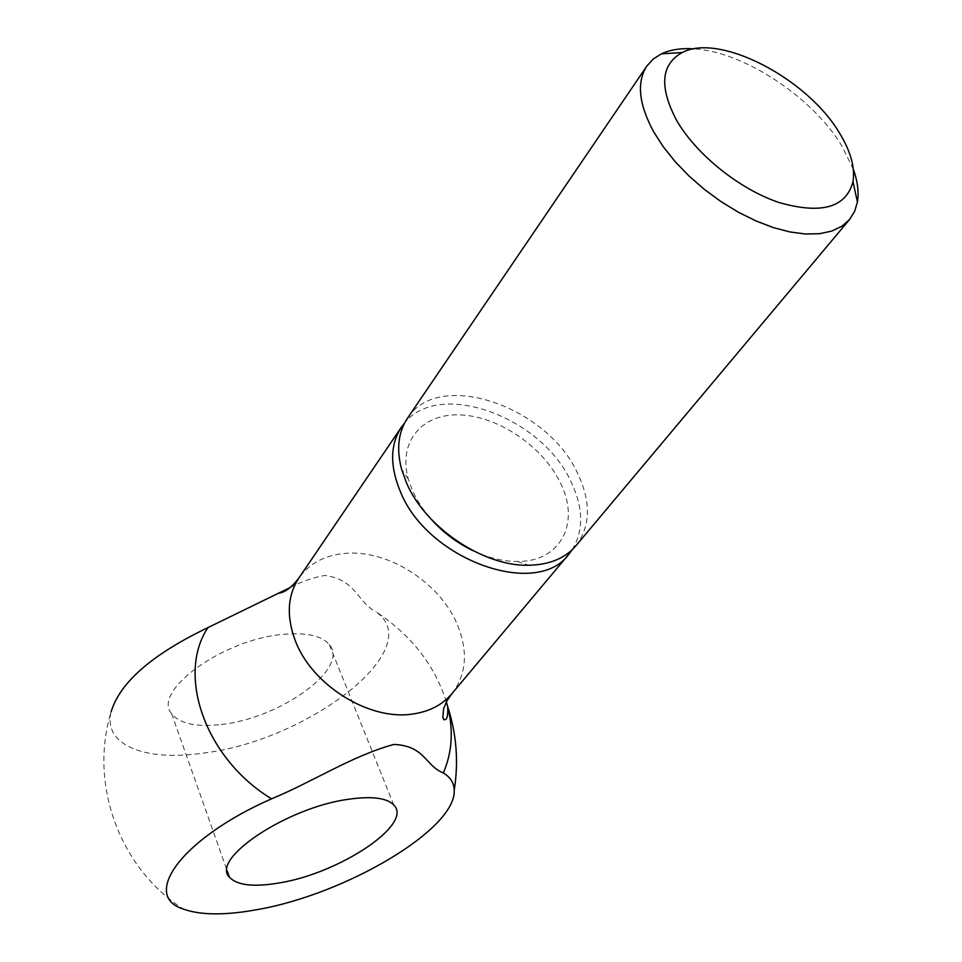 <?xml version="1.0" encoding="UTF-8"?>
<svg xmlns="http://www.w3.org/2000/svg" width="962" height="962" viewBox="0 0 962 962"><rect width="100%" height="100%" fill="white"/><g stroke="black" fill="none" stroke-linecap="round" stroke-linejoin="round"><path stroke-width="0.72" stroke-dasharray="4.81 3.61" d="M853.318 169.24L841.666 145.611C812.193 96.909 743.53 51.623 694.095 48.858M575.877 545.827C590.584 526.382 591.233 502.392 577.849 473.833C547.643 406.18 438.299 368.53 407.371 418.41M473.4 550.865C488.516 557.924 503.138 561.459 517.267 561.459C561.147 562 580.627 522.354 560.269 482.671C542.929 446.681 498.773 416.534 460.774 414.923C422.667 412.914 397.715 441.233 408.297 479.064L412.482 490.668L416.546 498.797L422.871 508.79L430.447 518.398M572.234 549.711C583.79 530.639 583.453 508.092 571.212 482.082C542.279 417.243 439.381 378.956 404.629 422.979M446.38 701.839C434.68 665.103 411.219 635.088 375.998 611.832C428.763 648.701 306.722 741.894 201.262 753.318C144.577 761.375 102.706 744.973 111.159 711.664C88.757 784.114 119.565 868.265 183.453 909.126M290.38 587.433C301.984 581.361 313.48 577.368 324.879 575.468C355.916 579.437 357.395 602.26 376.01 611.832M221.308 724.47C280.507 718.422 350.505 667.917 329.244 644.456C321.789 635.774 306.71 632.383 283.994 634.283C224.074 638.636 151.539 691.065 171.609 713.648C179.629 723.725 196.188 727.332 221.308 724.47M451.755 693.842C466.594 674.434 468.374 651.166 457.106 624.049C439.586 582.443 387.999 549.567 345.586 553.342C324.988 555.062 309.391 563.335 298.785 578.174M408.297 479.064L401.551 469.119M329.244 644.456L393.759 804.966M171.609 713.648L227.128 870.694M517.267 561.459L528.679 565.247"/><path stroke-width="1.44" d="M694.095 48.858C681.288 47.98 670.382 49.639 661.399 53.848L653.15 59.103L646.825 66.077C636.447 82.239 638.756 104.185 653.727 131.914L663.311 146.825L675.18 161.652L688.996 175.986L704.424 189.43L721.043 201.623L738.383 212.217L755.964 220.947L773.328 227.585L790.006 231.962L805.555 234.006L819.6 233.694L831.793 231.072L841.87 226.262L849.626 219.42L854.617 211.424L857.431 202.056C859.018 192.268 857.659 181.325 853.318 169.24M839.333 132.768C807.082 78.307 719.468 32.624 682.25 52.525C660.99 64.346 659.054 86.857 676.454 120.07C695.947 154.257 739.369 189.213 778.967 202.489C821.38 214.61 846.067 207.66 853.005 181.638C855.182 167.412 850.624 151.118 839.333 132.768M646.825 66.077L407.371 418.41C398.256 432.154 396.32 449.062 401.551 469.119L406.397 482.611C425.024 527.296 483.417 566.618 528.679 565.247C549.41 564.814 565.151 558.345 575.877 545.827L849.626 219.42M404.629 422.979L401.382 427.212C390.139 444.552 389.766 465.921 400.252 491.329C427.212 559.968 537.337 599.085 569.047 553.98L572.234 549.711M443.326 772.907C425.108 765.8 425.156 745.766 393.855 744.444C351.803 755.891 312.061 782.226 271.549 798.821C181.493 838.395 140.68 895.754 183.453 909.126C200.817 915.283 225.373 915.451 257.143 909.631C345.863 894.299 456.325 829.136 454.208 790.283C454.112 783.104 450.493 777.32 443.326 772.907C452.188 752.561 453.619 730.398 447.643 706.445L446.38 701.839M111.159 711.664C120.142 682.25 152.417 654.232 207.972 627.585C176.299 674.602 205.122 758.585 271.549 798.821M207.972 627.585L290.38 587.433M348.484 799.266C371.681 795.959 386.772 797.859 393.759 804.966C413.72 824.085 339.598 873.34 279.22 882.948C253.559 887.301 236.953 885.353 229.389 877.116C210.257 858.813 287.289 807.395 348.484 799.266M430.447 518.398C442.58 532.106 456.89 542.929 473.4 550.865M401.382 427.212L298.785 578.174C287.506 595.514 286.303 616.233 295.166 640.331C311.484 684.884 369.155 720.911 412.494 714.044C429.208 711.688 442.304 704.954 451.755 693.842L446.669 701.31L443.59 708.79L442.869 717.628L443.891 719.78L445.899 719.432C447.498 717.82 448.076 713.479 447.643 706.445C456.553 733.862 458.742 761.808 454.208 790.283M682.25 52.525L661.399 53.848M298.785 578.174C291.642 587.493 284.896 592.508 278.547 593.193M227.128 870.694L229.389 877.116M569.047 553.98L451.755 693.842M853.005 181.638L857.431 202.056"/></g></svg>

